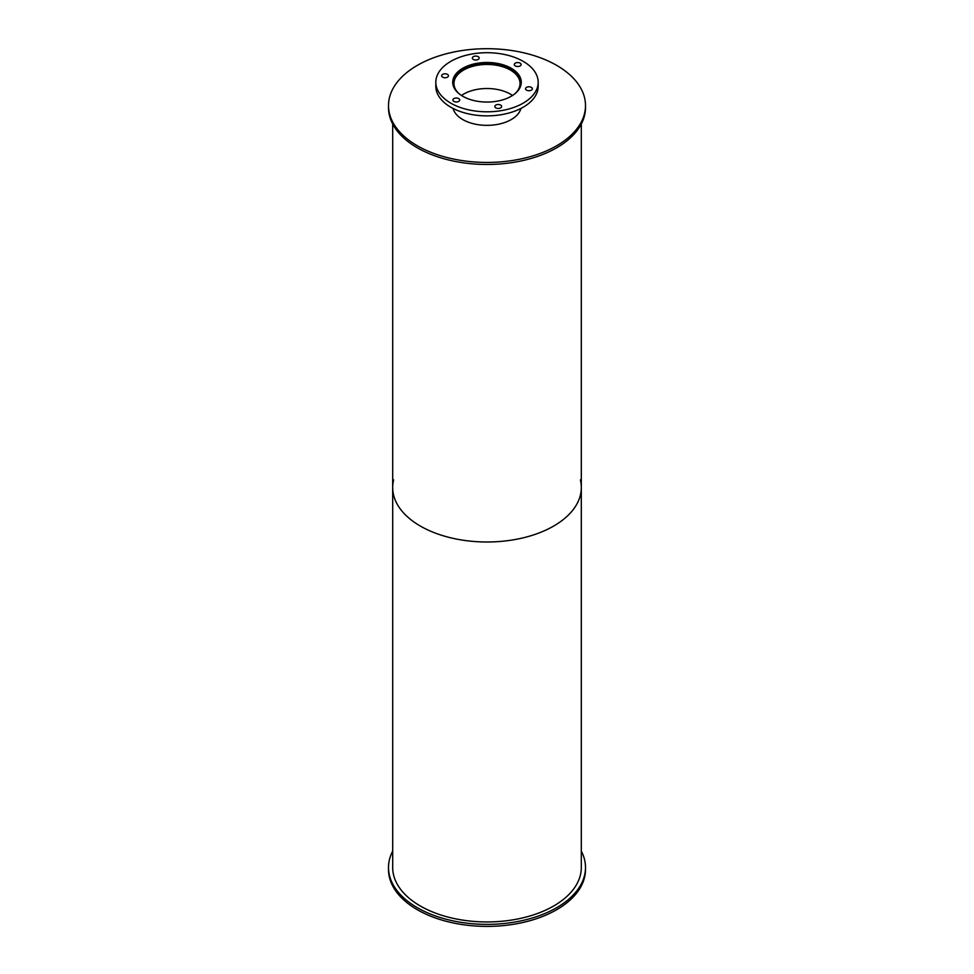 <?xml version="1.0" encoding="UTF-8"?>
<svg xmlns="http://www.w3.org/2000/svg" width="974" height="974" viewBox="0 0 974 974"><rect width="100%" height="100%" fill="white"/><g stroke="black" fill="none" stroke-linecap="round" stroke-linejoin="round"><path stroke-width="1.46" d="M512.519 95.476A33.043 19.078 0 0 0 461.481 95.476M459.253 93.894A33.043 19.078 180 0 1 453.957 83.533A33.043 19.078 180 0 1 487 64.454A33.043 19.078 180 0 1 520.043 83.533A33.043 19.078 180 0 1 514.747 93.894M520.761 85.688A33.968 19.614 0 0 0 520.968 83.533A33.968 19.614 0 0 0 487 63.919A33.968 19.614 0 0 0 453.032 83.533A33.968 19.614 0 0 0 453.239 85.688M521.102 84.288A34.285 19.797 0 0 0 520.968 83.654M453.032 83.654A34.285 19.797 0 0 0 452.898 84.288M462.76 96.256A34.285 19.797 180 0 1 452.715 82.266A34.285 19.797 180 0 1 487 62.47A34.285 19.797 180 0 1 521.285 82.266A34.285 19.797 180 0 1 500.112 100.553A34.285 19.797 180 0 1 462.76 96.256M435.816 82.266L435.816 86.321A51.184 29.549 0 0 0 450.804 107.213A51.184 29.549 0 0 0 506.59 113.617A51.184 29.549 0 0 0 538.184 86.321L538.184 82.266A51.184 29.549 0 0 0 487 52.706A51.184 29.549 0 0 0 435.816 82.266A51.184 29.549 0 0 0 450.804 103.159A51.184 29.549 0 0 0 506.59 109.563A51.184 29.549 0 0 0 538.184 82.266M473.352 59.438A3.409 1.972 180 0 1 472.341 58.038A3.409 1.972 180 0 1 475.762 56.078A3.409 1.972 180 0 1 479.171 58.038A3.409 1.972 180 0 1 477.065 59.864A3.409 1.972 180 0 1 473.352 59.438M515.295 65.928A3.409 1.972 180 0 1 514.296 64.528A3.409 1.972 180 0 1 517.705 62.567A3.409 1.972 180 0 1 521.127 64.528A3.409 1.972 180 0 1 519.02 66.354A3.409 1.972 180 0 1 515.295 65.928M526.544 90.144A3.409 1.972 180 0 1 525.534 88.756A3.409 1.972 180 0 1 528.955 86.783A3.409 1.972 180 0 1 532.364 88.756A3.409 1.972 180 0 1 530.258 90.57A3.409 1.972 180 0 1 526.544 90.144M495.827 107.883A3.409 1.972 180 0 1 494.829 106.483A3.409 1.972 180 0 1 498.238 104.51A3.409 1.972 180 0 1 501.659 106.483A3.409 1.972 180 0 1 499.552 108.309A3.409 1.972 180 0 1 495.827 107.883M453.872 101.393A3.409 1.972 180 0 1 452.873 99.993A3.409 1.972 180 0 1 456.295 98.021A3.409 1.972 180 0 1 459.704 99.993A3.409 1.972 180 0 1 457.597 101.82A3.409 1.972 180 0 1 453.872 101.393M442.634 77.165A3.409 1.972 180 0 1 441.636 75.777A3.409 1.972 180 0 1 445.045 73.805A3.409 1.972 180 0 1 448.466 75.777A3.409 1.972 180 0 1 446.36 77.591A3.409 1.972 180 0 1 442.634 77.165M520.92 108.455A34.285 19.797 180 0 1 497.775 124.355A34.285 19.797 180 0 1 462.76 119.559A34.285 19.797 180 0 1 453.08 108.455M388.504 105.569L388.504 107.59A98.496 56.869 0 0 0 417.347 147.805A98.496 56.869 0 0 0 524.694 160.138A98.496 56.869 0 0 0 585.496 107.59L585.496 105.569A98.496 56.869 0 0 0 487 48.7A98.496 56.869 0 0 0 388.504 105.569A98.496 56.869 0 0 0 417.347 145.783A98.496 56.869 0 0 0 524.694 158.105A98.496 56.869 0 0 0 585.496 105.569M392.692 851.093A98.496 56.869 0 0 0 388.504 867.505L388.504 869.526A98.496 56.869 0 0 0 417.347 909.74A98.496 56.869 0 0 0 524.694 922.061A98.496 56.869 0 0 0 585.496 869.526L585.496 867.505A98.496 56.869 0 0 0 581.308 851.093M388.504 867.505A98.496 56.869 0 0 0 417.347 907.707A98.496 56.869 0 0 0 524.694 920.04A98.496 56.869 0 0 0 585.496 867.505M393.618 479.914A94.308 54.447 0 0 0 392.692 487.548A94.308 54.447 0 0 0 420.318 526.045A94.308 54.447 0 0 0 523.087 537.855A94.308 54.447 0 0 0 581.308 487.548A94.308 54.447 0 0 0 580.382 479.914M420.318 906.003A94.308 54.447 0 0 0 523.087 917.8A94.308 54.447 0 0 0 581.308 867.505L581.308 487.548A94.308 54.447 0 0 1 523.087 537.855A94.308 54.447 0 0 1 420.318 526.045A94.308 54.447 0 0 1 392.692 487.548L392.692 867.505A94.308 54.447 0 0 0 420.318 906.003M453.032 83.533L453.032 84.921M520.968 83.533L520.968 84.921M392.692 124.002L392.692 487.548M581.308 124.002L581.308 487.548"/></g></svg>
